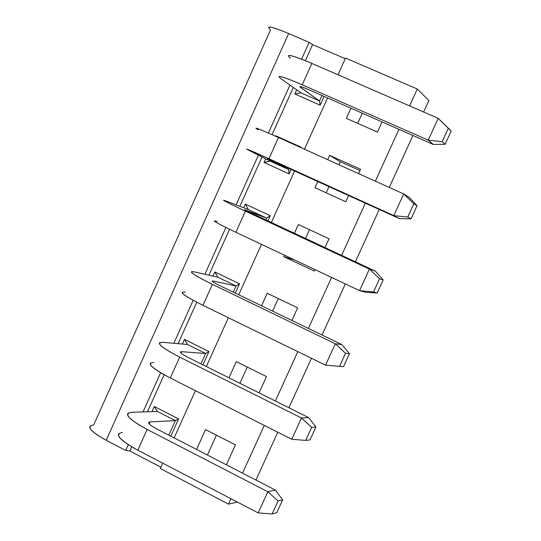 <?xml version="1.0" encoding="UTF-8"?>
<svg xmlns="http://www.w3.org/2000/svg" width="541" height="541" viewBox="0 0 541 541"><rect width="100%" height="100%" fill="white"/><g stroke="black" fill="none" stroke-linecap="round" stroke-linejoin="round"><path stroke-width="0.81" d="M300.715 147.517L301.141 147.206L276.032 135.886L276.377 136.548L276.032 135.886L301.141 147.206L300.715 147.517M300.864 92.802L294.879 94.012L320.116 105.157L319.508 101.025L300.864 92.802L319.508 101.025L320.116 105.157L324.059 96.413L320.116 105.157L294.879 94.012L300.864 92.802L281.185 78.878L300.864 92.802M296.732 89.88L294.879 94.012L296.732 89.88M321.996 95.507L319.508 101.025L300.627 87.432C298.558 85.721 301.425 86.546 309.242 89.894L433.253 144.427L428.235 140.153L302.243 84.795C282.639 76.409 275.619 74.442 281.185 78.878L279.061 77.011C278.419 75.26 286.148 77.857 302.243 84.795L428.235 140.153L433.253 144.427L309.242 89.894C302.771 87.101 299.64 86.046 299.849 86.729L319.508 101.025L321.996 95.507M90.367 425.895C88.034 428.398 93.323 433.185 106.219 440.266L125.695 450.437L128.278 444.675L125.695 450.437L129.833 450.998L131.72 446.812L129.833 450.998L160.893 467.214L129.833 450.998L125.695 450.437L106.219 440.266L288.651 33.542L106.219 440.266C90.3 431.36 86.114 426.254 93.667 424.962L270.568 29.85C265.55 25.224 271.582 26.462 288.651 33.542C274.896 27.774 268.208 25.84 268.586 27.747M143.007 411.924L160.636 372.708L143.007 411.924M173.857 343.292L193.178 300.309L173.857 343.292M204.883 274.267L225.922 227.47L204.883 274.267M236.092 204.85L258.422 155.172L236.092 204.85M268.383 133.025L289.935 85.072L268.383 133.025M301.58 59.172L309.134 42.374L288.651 33.542L309.134 42.374L301.58 59.172M147.477 411.769L164.139 374.724L147.477 411.769M178.104 343.67L196.748 302.209L178.104 343.67M208.9 275.18L229.56 229.256L208.9 275.18M239.879 206.304L262.047 157.018L239.879 206.304M272.103 134.648L293.323 87.466L272.103 134.648M305.367 60.68L312.597 44.619L309.134 42.374L312.597 44.619L305.367 60.68M345.266 58.705L312.597 44.619L345.266 58.705M289.104 173.891L264.076 162.462L265.692 158.878L264.076 162.462L289.104 173.891L291.173 169.313L289.104 173.891L288.596 169.549L289.104 173.891M275.842 136.312L276.032 135.886L275.842 136.312M212.951 276.099L214.818 271.947L239.507 283.822L235.315 293.121L239.507 283.822L214.818 271.947L212.951 276.099M151.98 411.62L154.286 406.501L178.564 418.917L170.787 436.154L178.564 418.917L154.286 406.501L151.98 411.62M182.378 344.049L184.467 339.41L208.948 351.562L202.956 364.85L208.948 351.562L184.467 339.41L182.378 344.049M243.693 207.771L245.344 204.113L270.236 215.71L267.869 220.958L270.236 215.71L245.344 204.113L243.693 207.771M428.885 100.477L423.63 112.007L428.885 100.477L417.28 89.001L428.885 100.477M412.932 135.493L389.27 187.443L412.932 135.493M379.248 209.441L355.39 261.824L379.248 209.441M345.327 283.91L322.051 335.007L345.327 283.91M311.447 358.291L288.914 407.752L311.447 358.291M277.77 432.212L255.974 480.063L277.77 432.212M258.287 129.86C252.349 126.303 259.092 128.853 278.514 137.509L268.958 158.756C249.597 149.985 242.97 147.206 249.063 150.405L270.108 161.123L288.596 169.549L268.404 159.027L399.386 218.611L267.457 158.716L288.596 169.549L289.124 168.379L288.596 169.549L270.108 161.123L264.076 162.462L270.108 161.123L246.682 149.127L268.958 158.756L278.514 137.509L403.687 193.949L409.111 197.303L403.687 193.949L278.514 137.509C262.554 130.374 255.041 127.338 255.988 128.406M217.854 277.215L214.818 271.947L217.854 277.215L236.079 285.993L239.507 283.822L236.079 285.993L233.299 292.147L236.079 285.993L217.854 277.215L194.496 271.907L217.854 277.215M157.438 411.437L154.286 406.501L157.438 411.437L175.358 420.614L178.564 418.917L175.358 420.614L168.806 435.14L175.358 420.614L157.438 411.437L131.449 412.31L157.438 411.437M187.558 344.509L184.467 339.41L187.558 344.509L205.634 353.489L208.948 351.562L205.634 353.489L200.954 363.85L205.634 353.489L187.558 344.509L162.882 342.311L187.558 344.509M248.312 209.543L245.344 204.113L248.312 209.543L266.693 218.118L270.236 215.71L266.693 218.118L265.841 220.011L266.693 218.118L248.312 209.543L226.3 201.09L248.312 209.543M345.55 58.076L417.28 89.001L409.591 105.908L417.28 89.001L345.55 58.076L338.01 74.786L345.55 58.076M160.312 468.52L162.719 463.17L160.312 468.52L228.471 504.124L237.425 502.102L228.471 504.124L160.312 468.52M174.134 437.885L195.443 390.67L174.134 437.885M206.337 366.534L228.363 317.736L206.337 366.534M238.723 294.764L261.479 244.356L238.723 294.764M271.312 222.567L294.635 170.888L271.312 222.567M304.427 149.194L327.555 97.948L304.427 149.194M398.933 129.333L375.353 181.174L398.933 129.333M365.371 203.118L341.601 255.386L365.371 203.118M331.579 277.425L308.384 328.414L331.579 277.425M297.82 351.643L275.376 400.996L297.82 351.643M264.272 425.402L242.557 473.145L264.272 425.402M230.926 498.714L228.471 504.124L230.926 498.714M345.8 201.779L314.99 187.707L317.824 181.451L314.99 187.707L345.8 201.779L348.647 195.497L345.8 201.779M327.677 159.676L329.631 155.355L360.556 169.265L358.588 173.614L360.556 169.265L329.631 155.355L327.677 159.676M346.375 118.351L350.947 108.234L346.375 118.351L377.442 132.078L346.375 118.351M382.054 121.914L377.442 132.078L382.054 121.914M329.009 238.757L324.985 247.629L329.009 238.757L298.348 224.501L329.009 238.757M315.004 269.607L314.335 271.088L283.788 256.671L284.458 255.196L283.788 256.671L314.335 271.088L315.004 269.607M294.351 233.327L298.348 224.501L294.351 233.327M266.449 376.556L259.051 392.847L266.449 376.556L236.302 361.618L266.449 376.556M228.965 377.834L236.302 361.618L228.965 377.834M267.234 293.256L297.638 307.856L291.917 320.455L297.638 307.856L267.234 293.256L261.56 305.793L267.234 293.256M196.566 449.443L205.539 429.601L235.436 444.871L226.381 464.814L235.436 444.871L205.539 429.601L196.566 449.443M340.275 161.745L329.631 155.355L340.275 161.745L359.954 170.604L340.275 161.745L338.923 164.741L340.275 161.745M326.196 192.826L329.036 186.564L326.196 192.826M357.675 123.341L362.267 113.211L357.675 123.341M294.703 260.032L283.788 256.671L294.703 260.032M305.496 238.527L309.499 229.688L305.496 238.527M239.913 383.298L247.271 367.055L239.913 383.298M272.603 311.129L278.297 298.564L272.603 311.129M207.413 455.035L216.42 435.16L207.413 455.035M268.958 158.756L393.801 215.629L403.687 193.949L413.831 203.741L417.077 205.708L409.111 197.303L417.077 205.708L411.065 218.862L399.386 218.611L393.801 215.629L268.958 158.756M393.801 215.629L407.765 217.029L413.831 203.741L403.687 193.949L393.801 215.629L399.386 218.611L411.065 218.862L417.077 205.708L413.831 203.741L407.765 217.029L411.065 218.862L407.765 217.029L393.801 215.629M290.463 58.205C285.06 53.41 292.187 55.148 311.859 63.419L438.183 118.337L443.038 122.99L438.183 118.337L311.859 63.419L302.243 84.795L311.859 63.419C295.711 56.562 287.893 54.147 288.414 56.169M300.965 86.682L300.627 87.432L300.965 86.682M182.5 292.086C180.613 293.154 187.436 297.57 202.983 305.347L212.43 284.356L202.983 305.347L325.567 365.182L335.339 343.772L212.43 284.356C196.829 276.661 189.918 272.414 191.697 271.609L194.496 271.907C187.511 270.791 193.489 274.936 212.43 284.356L335.339 343.772L345.523 353.273L349.452 353.679L343.515 366.67L325.567 365.182L202.983 305.347C184.109 295.819 178.239 291.443 185.38 292.214M335.339 343.772L341.878 344.59L220.85 286.135C213.289 282.382 210.834 280.698 213.485 281.07L236.079 285.993L213.485 281.07L213.107 281.908L213.485 281.07L212.444 280.975C211.774 281.327 214.574 283.044 220.85 286.135L341.878 344.59L335.339 343.772L325.567 365.182L343.515 366.67L349.452 353.679L341.878 344.59L349.452 353.679L345.523 353.273L339.525 366.406L345.523 353.273L335.339 343.772M119.067 433.375C116.369 436.269 122.611 441.869 137.799 450.18L147.138 429.439L137.799 450.18L258.172 512.909L267.822 491.762L147.138 429.439C131.896 421.202 125.566 415.772 128.156 413.141L131.449 412.31C123.436 413.574 128.663 419.282 147.138 429.439L267.822 491.762L278.047 500.98L282.645 499.864L276.782 512.699L272.123 513.95L258.172 512.909L137.799 450.18C119.399 439.921 114.273 433.99 122.435 432.387M267.822 491.762L275.45 490.099L156.572 428.837C149.194 424.807 147.037 422.494 150.1 421.912L175.358 420.614L150.1 421.912L149.215 423.887L150.1 421.912L148.87 422.25C147.876 423.339 150.439 425.537 156.572 428.837L275.45 490.099L267.822 491.762L258.172 512.909L272.123 513.95L276.782 512.699L282.645 499.864L275.45 490.099L282.645 499.864L278.047 500.98L272.123 513.95L278.047 500.98L267.822 491.762M150.696 362.937C148.396 364.925 154.929 369.936 170.293 377.983L179.686 357.114L170.293 377.983L291.761 439.272L301.472 417.99L179.686 357.114C164.268 349.148 157.647 344.306 159.832 342.581L162.882 342.311C155.375 342.392 160.975 347.329 179.686 357.114L301.472 417.99L311.677 427.356L315.951 426.991L310.047 439.907L305.719 440.401L291.761 439.272L170.293 377.983C151.656 368.083 146.165 362.923 153.813 362.504M301.472 417.99L308.559 417.564L188.62 357.696C181.147 353.807 178.841 351.806 181.702 351.697L205.634 353.489L181.702 351.697L181.066 353.104L181.702 351.697L180.566 351.819C179.727 352.543 182.412 354.497 188.62 357.696L308.559 417.564L301.472 417.99L291.761 439.272L305.719 440.401L310.047 439.907L315.951 426.991L308.559 417.564L315.951 426.991L311.677 427.356L305.719 440.401L311.677 427.356L301.472 417.99M214.5 220.816C213.019 220.958 220.14 224.772 235.869 232.272L245.377 211.152L235.869 232.272L359.576 290.639L369.408 269.093L245.377 211.152C229.594 203.734 222.385 200.089 223.744 200.217L226.3 201.09C219.835 198.757 226.192 202.111 245.377 211.152L369.408 269.093L379.572 278.737L383.163 279.92L377.185 292.992L365.723 292.35L377.185 292.992L373.54 291.951L359.576 290.639L365.723 292.35L359.576 290.639L235.869 232.272C216.752 223.122 210.51 219.538 217.124 221.519M369.408 269.093L375.393 271.169L253.276 214.141C245.621 210.544 243.017 209.171 245.452 210.03L266.693 218.118L245.337 210.287L375.393 271.169L369.408 269.093L359.576 290.639L373.54 291.951L377.185 292.992L383.163 279.92L375.393 271.169L383.163 279.92L379.572 278.737L373.54 291.951L379.572 278.737L369.408 269.093M433.253 144.427L445.148 144.278L442.2 141.647L428.235 140.153L438.183 118.337L451.201 131.044L443.038 122.99L451.201 131.044L445.148 144.278L433.253 144.427M451.201 131.044L448.306 128.278L442.2 141.647L445.148 144.278L451.201 131.044M428.235 140.153L442.2 141.647L448.306 128.278L438.183 118.337L428.235 140.153"/></g></svg>
